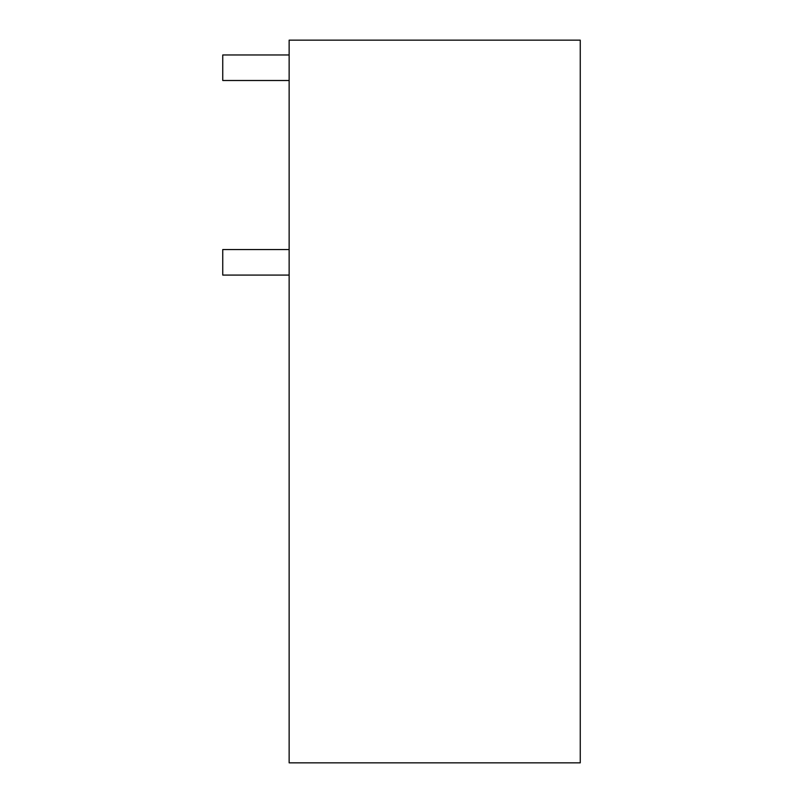 <?xml version="1.0" encoding="UTF-8"?>
<svg xmlns="http://www.w3.org/2000/svg" width="803" height="803" viewBox="0 0 803 803"><rect width="100%" height="100%" fill="white"/><g stroke="black" fill="none" stroke-linecap="round" stroke-linejoin="round"><path stroke-width="1.2" d="M289.14 762.85L289.14 40.15L580.258 40.15L580.258 762.85L289.14 762.85M289.14 249.552L222.742 249.552L222.742 275.088L289.14 275.088M289.14 54.965L222.742 54.965L222.742 80.501L289.14 80.501"/></g></svg>
